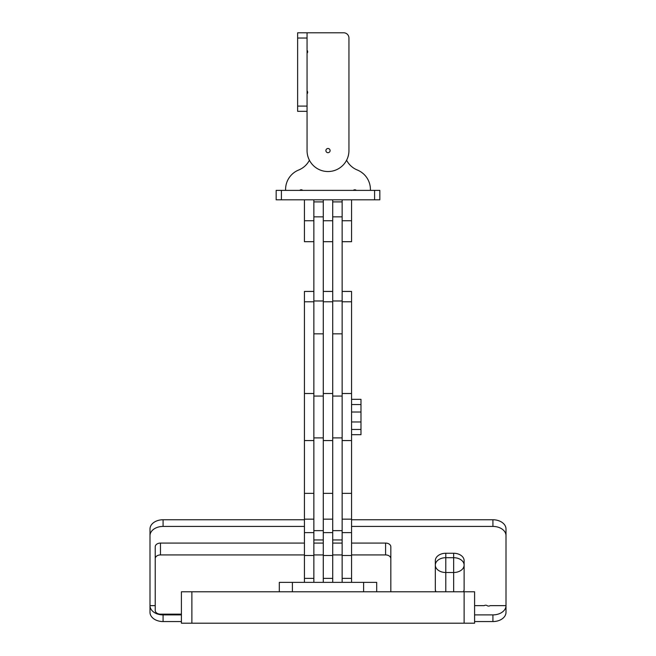 <?xml version="1.0" encoding="UTF-8"?>
<svg xmlns="http://www.w3.org/2000/svg" width="656" height="656" viewBox="0 0 656 656"><rect width="100%" height="100%" fill="white"/><g stroke="black" fill="none" stroke-linecap="round" stroke-linejoin="round"><path stroke-width="0.98" d="M307.057 50.258A2.091 2.091 0 0 1 307.057 53.218M307.057 90.913A2.091 2.091 0 0 1 307.057 93.874M307.057 111.331L307.057 150.593A20.943 20.943 0 0 0 328 171.536A20.943 20.943 0 0 0 348.943 150.593L348.943 38.032A5.232 5.232 0 0 0 343.703 32.8L297.635 32.8L297.635 111.331L307.057 111.331L307.057 150.593L307.057 106.092L297.635 106.092M330.091 150.593A2.091 2.091 0 0 1 326.95 152.413A2.091 2.091 0 0 1 326.95 148.781A2.091 2.091 0 0 1 330.091 150.593M348.943 150.593L348.943 38.032L348.943 150.593M348.943 108.716L348.943 38.032L348.943 108.716M297.635 38.032L307.057 38.032L307.057 32.8M307.057 38.032L307.057 106.092M353.313 190.388A2.091 2.091 0 0 1 356.274 190.388M299.726 190.388A2.091 2.091 0 0 1 302.687 190.388M370.41 190.388L370.41 189.42A20.943 20.943 0 0 0 357.315 170.011A20.943 20.943 0 0 1 346.589 160.244M285.59 190.388L285.59 189.42A20.943 20.943 0 0 1 298.685 170.011A20.943 20.943 0 0 0 309.411 160.244M374.592 199.809L379.832 199.809L379.832 190.388L374.592 190.388L374.592 199.809L281.408 199.809L281.408 190.388L276.168 190.388L276.168 199.809L281.408 199.809M281.408 190.388L374.592 190.388M351.559 220.752L351.559 241.695L342.137 241.695L342.137 220.752L351.559 220.752L351.559 199.809L342.137 199.809L342.137 300.981L332.715 300.981L332.715 220.752L323.285 220.752L323.285 199.809L332.715 199.809L332.715 241.695L323.285 241.695L323.285 220.752L323.285 300.981L313.863 300.981L313.863 220.752L313.863 241.695L304.441 241.695L304.441 220.752L313.863 220.752L313.863 199.809L304.441 199.809L304.441 220.752M342.137 532.615L342.137 291.428L351.559 291.428L351.559 532.615L342.137 532.615L342.137 578.387L351.559 578.387L351.559 532.615M313.863 582.364L313.863 532.615L304.441 532.615L304.441 291.428L313.863 291.428L313.863 393.502L304.441 393.502M506.006 529.015A13.087 9.258 180 0 0 492.918 519.757L492.918 526.424A13.087 9.258 0 0 1 506.006 535.673L506.006 529.015M163.082 519.757A13.087 9.258 180 0 0 149.994 529.015L149.994 535.673A13.087 9.258 0 0 1 163.082 526.424L163.082 519.757L304.441 519.757M351.559 519.757L492.918 519.757M474.591 605.644L484.194 605.644A2.091 1.484 0 0 1 487.154 605.644A2.091 1.484 180 0 0 490.114 605.644L506.006 605.644A13.087 9.258 180 0 1 492.918 614.893L492.918 621.56A13.087 9.258 0 0 0 506.006 612.302L506.006 605.644M492.918 526.424L351.559 526.424M304.441 526.424L163.082 526.424M149.994 535.673L149.994 609.711M506.006 609.711L506.006 535.673M155.234 605.644L149.994 605.644L149.994 612.302A13.087 9.258 0 0 0 163.082 621.56L181.409 621.56M474.591 621.56L492.918 621.56M163.082 621.56L163.082 614.893A13.087 9.258 180 0 1 149.994 605.644M163.082 614.893L181.409 614.893M474.591 614.893L492.918 614.893M323.285 393.502L323.285 291.428L332.715 291.428L332.715 393.502L323.285 393.502L323.285 578.387L332.715 578.387L332.715 393.502M313.863 532.615L313.863 393.502M351.559 578.387L351.559 582.364M342.137 582.364L342.137 578.387M342.137 519.158L351.559 519.158L342.137 519.158M332.715 582.364L332.715 578.387M323.285 582.364L323.285 578.387M332.715 519.158L323.285 519.158L332.715 519.158M304.441 582.364L304.441 578.387L313.863 578.387M304.441 532.615L304.441 578.387M313.863 519.158L304.441 519.158L313.863 519.158M292.396 591.786L292.396 582.364L279.308 582.364L279.308 591.786M292.396 582.364L363.604 582.364L363.604 591.786M376.692 582.364L376.692 591.786L376.692 582.364L363.604 582.364M191.88 591.786L181.409 591.786L181.409 623.2L191.88 623.2L191.88 591.786L464.12 591.786L464.12 623.2L474.591 623.2L474.591 591.786L464.12 591.786M464.12 623.2L191.88 623.2M385.589 543.078L385.589 554.927A5.232 3.698 0 0 1 390.828 558.625L390.828 546.784A5.232 3.698 180 0 0 385.589 543.078L351.559 543.078M390.828 591.786L390.828 558.625M385.589 554.927L351.559 554.927M342.137 554.927L332.715 554.927M323.285 554.927L313.863 554.927M304.441 554.927L160.466 554.927L160.466 543.078A5.232 3.698 180 0 0 155.234 546.784L155.234 558.625A5.232 3.698 0 0 1 160.466 554.927M155.234 558.625L155.234 610.457A5.232 3.698 0 0 0 160.466 614.155L181.409 614.155M342.137 543.078L332.715 543.078M323.285 543.078L313.863 543.078M304.441 543.078L160.466 543.078M445.793 591.786L445.793 557.698A10.471 7.405 180 0 0 435.322 565.103A10.471 7.405 0 0 0 445.793 572.508L453.649 572.508A10.471 7.405 -0 0 0 464.12 565.103A10.471 7.405 180 0 0 453.649 557.698L453.649 591.786M463.784 591.786A10.471 10.471 0 0 0 464.12 589.17L464.12 560.667A10.471 7.405 180 0 0 453.649 553.262L445.793 553.262A10.471 7.405 180 0 0 435.322 560.667L435.322 589.17A10.471 10.471 0 0 0 435.658 591.786M464.12 589.17A10.471 7.405 180 0 1 463.439 591.786M436.002 591.786A10.471 7.405 180 0 1 435.322 589.17M351.559 399.315L360.98 399.315L360.98 434.682L351.559 434.682M313.863 216.841L323.285 216.841M332.715 216.841L342.137 216.841M332.715 300.981L342.137 300.981M342.137 301.801L351.559 301.801M342.137 393.502L351.559 393.502M332.715 301.801L323.285 301.801M313.863 301.801L304.441 301.801M313.863 437.896L323.285 437.896M313.863 530.638L323.285 530.638M332.715 530.638L342.137 530.638M332.715 437.896L342.137 437.896M351.559 555.501L342.137 555.501M332.715 555.501L323.285 555.501M332.715 532.615L323.285 532.615M313.863 555.501L304.441 555.501M453.649 553.262L453.649 557.698L445.793 557.698L445.793 553.262M351.559 404.555L360.98 404.555M351.559 412.025L360.98 412.025M351.559 429.45L360.98 429.45M351.559 421.98L360.98 421.98M313.863 201.9L323.285 201.9M313.863 333.838L323.285 333.838M332.715 333.838L342.137 333.838M332.715 201.9L342.137 201.9M342.137 440.561L351.559 440.561M332.715 440.561L323.285 440.561M313.863 440.561L304.441 440.561M313.863 396.06L323.285 396.06M313.863 539.954L323.285 539.954M332.715 539.954L342.137 539.954M332.715 396.06L342.137 396.06M342.137 493.361L351.559 493.361M332.715 493.361L323.285 493.361M313.863 493.361L304.441 493.361"/></g></svg>
